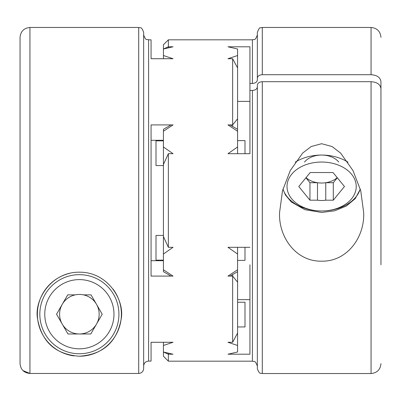 <?xml version="1.0" encoding="UTF-8"?>
<svg xmlns="http://www.w3.org/2000/svg" width="401" height="401" viewBox="0 0 401 401"><rect width="100%" height="100%" fill="white"/><g stroke="black" fill="none" stroke-linecap="round" stroke-linejoin="round"><path stroke-width="0.6" d="M257.352 86.937C257.066 89.057 255.417 90.225 252.409 90.436L249.938 90.436L249.938 83.443L252.409 83.443C255.412 83.238 257.056 82.075 257.352 79.944L257.352 78.2C257.642 76.075 259.292 74.912 262.299 74.701L371.06 74.701C377.065 75.112 380.359 77.443 380.95 81.694L380.95 151.693M321.622 143.713L332.113 146.555L340.639 153.117L353.01 170.61L360.745 190.751L363.647 212.324C364.99 236.555 347.532 261.808 321.422 261.171C295.607 261.587 278.244 236.44 279.602 212.324L282.494 190.791L290.254 170.575L302.66 153.062L311.196 146.525L321.622 143.713M22.947 370.564L29.94 373.461L29.94 27.463C23.935 28.05 20.636 31.348 20.05 37.353L20.05 363.572C20.626 369.572 23.925 372.87 29.94 373.461L138.701 373.461C141.703 373.171 143.347 371.526 143.648 368.519L143.648 366.043C143.934 363.045 145.583 361.396 148.591 361.1L151.062 361.1L151.062 342.279L173.042 342.279L163.423 345.477L163.423 342.279L151.062 342.279M148.591 361.1L148.591 39.824L151.062 39.824L151.062 58.721L173.042 58.721L163.423 55.523L163.423 49.007L168.365 46.792L168.365 47.829M163.423 131.232L173.042 124.906L151.062 124.906L151.062 276.094L173.042 276.094L163.423 269.768L163.423 129.307L171.047 124.906M232.635 342.279L237.577 333.091L237.577 345.477L227.958 342.279L232.635 342.279L232.635 276.094L237.577 282.179L237.577 333.091M232.635 274.545L232.635 276.094L227.958 276.094L237.577 269.768L237.577 282.179M151.062 260.7L163.423 260.7M151.062 140.3L163.423 140.3L151.062 140.3M227.958 124.906L232.635 124.906L237.577 118.821L237.577 131.232L227.958 124.906M232.635 126.455L232.635 58.721L227.958 58.721L237.577 55.523L237.577 118.821M20.05 37.353L20.05 136.23M163.423 260.159L156.004 260.159L156.004 235.437L163.423 235.437M79.578 272.184C108.606 272.033 125.328 301.422 121.022 319.813C117.428 338.269 106.641 354.289 79.378 356.228C51.809 354.183 41.188 338.103 37.674 319.391C33.599 300.945 50.496 271.778 79.578 272.184M163.423 146.966L173.042 153.698L168.365 153.698L168.365 247.302L173.042 247.302L163.423 254.034M371.06 74.701L371.06 27.463L262.299 27.463L262.299 74.701M163.423 58.721L163.423 55.523M79.378 356.228A42.025 42.025 0 0 0 113.077 289.101M69.594 273.342A42.025 42.025 0 0 0 74.025 355.887M168.365 353.171L168.365 354.208L163.423 352.013L173.042 354.208L168.365 354.208L168.365 361.176L163.423 356.228L163.423 345.477M171.047 276.094L163.423 271.693L163.423 269.768M237.577 55.523L237.577 49.007L227.958 46.792L249.938 46.792L249.938 83.443M173.042 46.792L163.423 49.007L163.423 44.772L168.365 39.824L168.365 46.792L173.042 46.792M249.938 101.368L237.577 101.368M249.938 151.693L249.938 153.698L227.958 153.698L237.577 146.966L237.577 153.698M249.938 264.77L249.938 354.208L227.958 354.208L237.577 351.993L237.577 345.477M244.996 153.698L244.996 140.611L237.577 140.611M237.577 299.632L249.938 299.632M262.299 81.694L262.299 373.537C260.835 372.584 259.708 375.351 257.352 368.589L257.352 85.187C257.653 83.062 259.297 81.899 262.299 81.694L371.06 81.694C377.075 82.11 380.374 84.441 380.95 88.686L380.95 264.77M380.95 136.23L380.95 81.694M237.577 260.389L244.996 260.389L244.996 247.302M232.635 58.721L237.577 67.909M143.648 366.043L143.648 32.411C141.317 25.669 140.185 28.416 138.701 27.463L29.94 27.463M163.423 165.563L156.004 165.563L156.004 140.841L163.423 140.841M262.299 27.463L260.48 27.814C259.733 27.328 258.69 28.862 257.352 32.411L257.352 78.2M249.938 153.698L249.938 90.436M168.365 153.698L163.423 164.5M168.365 247.302L163.423 236.5M237.577 269.768L237.577 254.034L227.958 247.302L249.938 247.302M237.577 146.966L237.577 131.232M237.577 326.95L244.996 326.95L244.996 302.234L237.577 302.234M20.05 363.572L20.05 264.58M237.577 247.302L237.577 254.034M83.513 294.87L91.047 294.87L102.21 314.209L90.791 333.983L67.959 333.983L56.541 314.209L67.704 294.87L75.238 294.87A19.774 19.774 0 0 0 79.378 333.983A19.774 19.774 0 0 0 83.513 294.87A19.774 19.774 0 0 0 75.238 294.87M79.378 274.66A39.549 39.549 0 0 0 45.123 333.983A39.549 39.549 0 0 0 113.628 333.983A39.549 39.549 0 0 0 79.378 274.66A39.549 39.549 0 0 0 45.123 333.983A39.549 39.549 0 0 0 113.628 333.983A39.549 39.549 0 0 0 79.378 274.66M306.033 177.643A19.774 13.985 180 0 0 317.487 182.711L317.487 200.189A19.774 13.985 180 0 0 325.762 200.189L325.762 182.711A19.774 13.985 180 0 0 337.211 177.643M317.487 200.189L309.953 200.189L309.953 182.711L317.487 182.711A19.774 13.985 180 0 0 321.622 183.021A19.774 13.985 180 0 0 325.762 182.711L333.296 182.711L333.296 200.189L325.762 200.189M309.953 200.189L298.79 186.515L310.209 172.535L333.041 172.535L344.459 186.515L333.296 200.189M309.953 182.711L305.923 177.778M338.75 162.044A19.774 13.985 180 0 0 321.622 155.057A19.774 13.985 180 0 0 304.499 162.044M337.321 177.778L333.296 182.711M138.701 373.461L138.701 27.463M252.409 90.436L252.409 361.176C253.873 362.123 255.001 359.361 257.352 366.118M168.365 39.824L252.409 39.824L252.409 83.443M371.06 81.694L371.06 373.537C377.065 372.95 380.364 369.652 380.95 363.647M79.378 279.602A34.606 34.606 0 0 0 49.403 331.512A34.606 34.606 0 0 0 109.348 331.512A34.606 34.606 0 0 0 79.378 279.602M282.986 188.986A39.549 27.965 180 0 0 321.622 210.986A34.606 24.471 180 0 0 351.597 174.28A34.606 24.471 180 0 0 291.652 174.28A34.606 24.471 180 0 0 321.622 210.986A39.549 27.965 180 0 0 360.263 188.986M348.023 162.199A39.549 27.965 180 0 0 295.221 162.199M237.577 129.307L229.953 124.906M252.409 39.824C253.873 38.877 255.001 41.639 257.352 34.882M371.06 27.463C377.065 28.05 380.364 31.348 380.95 37.353M148.591 39.824C147.087 38.822 146.064 41.729 143.648 34.882M168.365 361.176L252.409 361.176M262.299 373.537L371.06 373.537M237.577 271.693L229.953 276.094M282.931 189.167L285.452 194.996L291.231 201.924L304.885 209.703L321.622 212.435L334.69 210.806L346.319 206.059L355.226 198.625L360.314 189.167"/></g></svg>
